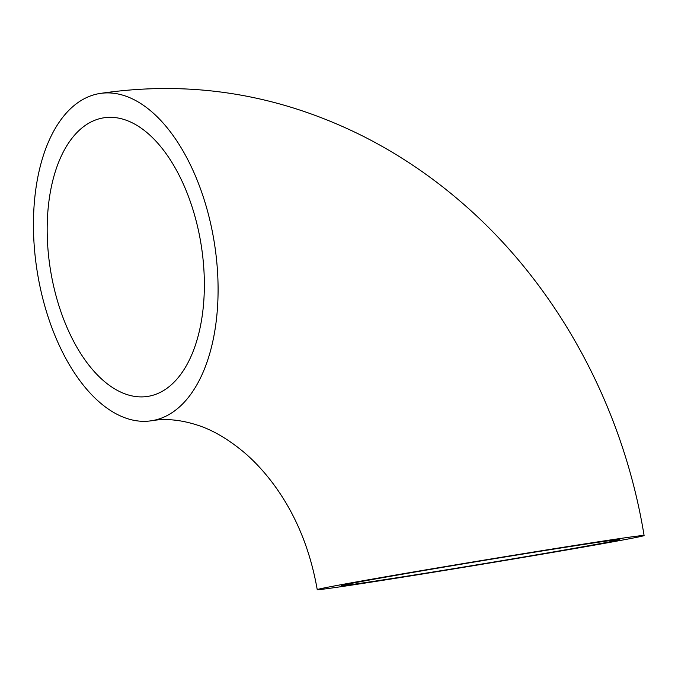 <?xml version="1.0" encoding="UTF-8"?>
<svg xmlns="http://www.w3.org/2000/svg" width="678" height="678" viewBox="0 0 678 678"><rect width="100%" height="100%" fill="white"/><g stroke="black" fill="none" stroke-linecap="round" stroke-linejoin="round"><path stroke-width="1.02" d="M392.409 578.8A165.652 1.881 -9.4 0 1 317.236 589.648A165.652 1.881 -9.4 0 1 480.363 560.74A165.652 1.881 -9.4 0 1 644.1 535.535A165.652 1.881 -9.4 0 1 559.18 551.265A165.652 1.881 -9.4 0 1 392.409 578.8M37.502 273.319A165.652 89.716 -99 0 0 151.626 420.733A165.652 89.716 -99 0 0 214.384 243.105A165.652 89.716 -99 0 0 99.903 93.488A165.652 89.716 -99 0 0 37.502 273.319M102.734 117.989A141.024 76.377 -99 0 0 50.477 269.971A141.024 76.377 -99 0 0 147.779 396.401A141.024 76.377 -99 0 0 201.205 245.182A141.024 76.377 -99 0 0 103.751 117.819A141.024 76.377 -99 0 0 102.734 117.989M405.537 576.393A141.024 1.602 -9.4 0 1 341.543 585.623A141.024 1.602 -9.4 0 1 480.405 561.011A141.024 1.602 -9.4 0 1 619.802 539.561A141.024 1.602 -9.4 0 1 597.767 544.087A141.024 1.602 -9.4 0 1 405.537 576.393M317.236 589.648C310.168 549.417 295.769 514.5 274.031 484.88C264.64 472.202 254.682 461.387 244.156 452.429C228.393 439.285 213.104 430.276 198.307 425.411C181.238 419.809 165.678 418.25 151.626 420.733M644.1 535.535C622.904 405.486 556.452 283.235 459.642 200.773C429.869 175.263 397.766 153.787 363.349 136.346C279.15 94.191 191.332 79.911 99.903 93.488"/></g></svg>

